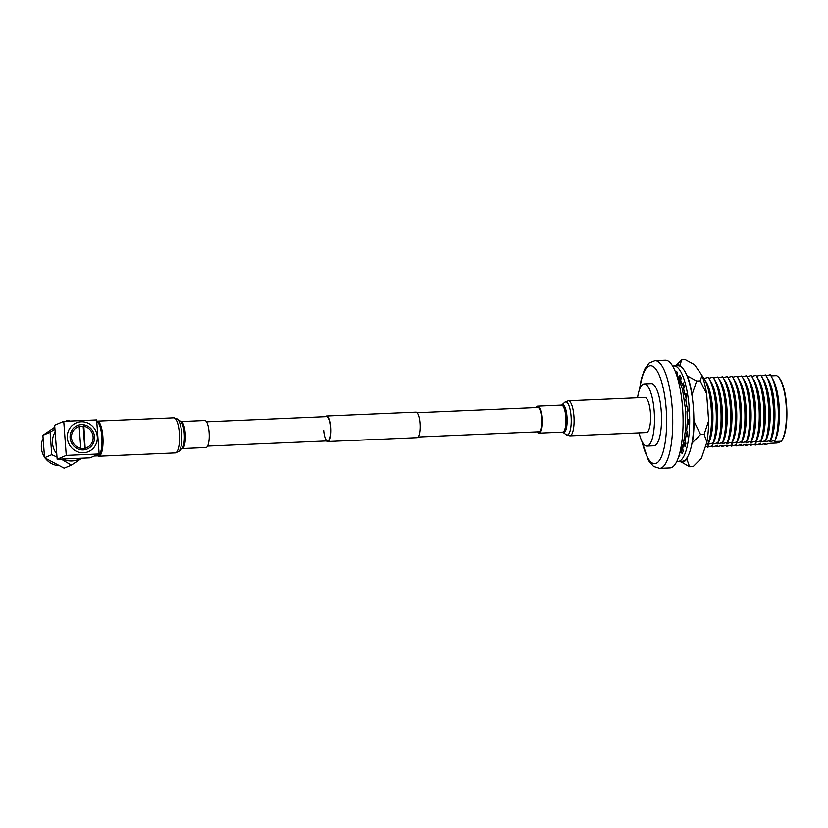 <?xml version="1.0" encoding="UTF-8"?>
<svg xmlns="http://www.w3.org/2000/svg" width="828" height="828" viewBox="0 0 828 828"><rect width="100%" height="100%" fill="white"/><g stroke="black" fill="none" stroke-linecap="round" stroke-linejoin="round"><path stroke-width="1.24" d="M323.707 430.218A12.141 3.436 -92.5 0 0 327.598 440.91A12.141 3.436 -92.5 0 0 330.424 427.351A12.141 3.436 -92.5 0 0 326.542 416.66L206.524 421.845M326.48 440.962A12.762 3.612 -92.5 0 0 327.619 441.531A12.762 3.612 -92.5 0 0 330.6 427.279A12.762 3.612 -92.5 0 0 326.522 416.039A12.762 3.612 -92.5 0 0 325.435 416.701M327.619 441.531L417.084 437.66A12.762 3.612 -92.5 0 0 420.055 423.408A12.762 3.612 -92.5 0 0 415.977 412.168L326.522 416.039M767.245 377.961A33.917 9.605 87.5 0 1 774.635 405.834A33.917 9.605 87.5 0 1 769.771 441.728L775.06 440.33A37.964 10.754 -92.5 0 0 777.989 405.265A37.964 10.754 -92.5 0 0 771.572 376.895L773.373 380.3A33.917 9.605 -92.5 0 1 779.107 405.648A33.917 9.605 -92.5 0 1 775.888 438.55L774.242 441.531L781.311 441.231A33.917 9.605 -92.5 0 0 786.176 405.337A33.917 9.605 -92.5 0 0 778.227 376.833L778.796 377.402A33.296 9.429 87.5 0 1 786.6 405.389A33.296 9.429 87.5 0 1 781.539 440.972L781.228 441.355M639.071 432.858A31.122 8.808 -92.5 0 0 646.927 446.106A31.122 8.808 -92.5 0 0 654.192 411.34A31.122 8.808 -92.5 0 0 644.236 383.913A31.122 8.808 -92.5 0 0 637.55 397.792M646.927 446.106L653.965 445.795A31.122 8.808 -92.5 0 0 661.23 411.04A31.122 8.808 -92.5 0 0 651.274 383.612L644.236 383.913M682.562 407.707A53.913 15.266 -92.5 0 0 665.319 360.19L654.989 360.646A53.913 15.266 87.5 0 1 672.232 408.152A53.913 15.266 87.5 0 1 659.647 468.358L669.976 467.913A53.913 15.266 -92.5 0 0 682.562 407.707M684.601 443.974L685.232 442.473A33.917 9.605 -92.5 0 0 685.48 441.883M684.508 443.984A37.964 10.754 -92.5 0 0 685.305 441.303M686.598 434.876A37.964 10.754 -92.5 0 0 687.064 431.284M687.613 423.698A37.964 10.754 -92.5 0 0 687.695 419.196M687.478 411.35A37.964 10.754 -92.5 0 0 687.343 409.187A37.964 10.754 -92.5 0 0 687.126 406.61M705.218 380.642A33.917 9.605 87.5 0 1 712.608 408.525A33.917 9.605 87.5 0 1 707.743 444.408L709.089 441.438A33.917 9.605 -92.5 0 0 712.318 408.535A33.917 9.605 -92.5 0 0 706.574 383.188L704.773 379.793A37.964 10.754 -92.5 0 0 703.448 377.63L702.848 377.775M706.356 443.684L708.271 443.218A37.964 10.754 -92.5 0 0 711.19 408.152A37.964 10.754 -92.5 0 0 704.773 379.793M709.989 380.435A33.917 9.605 87.5 0 1 717.379 408.318A33.917 9.605 87.5 0 1 712.515 444.201L713.86 441.231A33.917 9.605 -92.5 0 0 717.089 408.328A33.917 9.605 -92.5 0 0 711.345 382.981L709.544 379.586A37.964 10.754 -92.5 0 0 708.219 377.423L704.028 378.499M707.743 444.408L713.043 443.011A37.964 10.754 -92.5 0 0 715.961 407.945A37.964 10.754 -92.5 0 0 709.544 379.586M706.895 446.333A37.964 10.754 -92.5 0 0 707.474 447.203L712.763 445.806L712.246 446.996L717.534 445.599L717.017 446.789L722.306 445.392L721.788 446.582L727.077 445.185L726.549 446.375L732.149 444.967L731.321 446.178L736.62 444.771L736.092 445.971L741.391 444.574L740.863 445.764L746.463 444.346L745.635 445.557L751.234 444.139L750.406 445.35L755.995 443.932L755.177 445.143L760.477 443.746L759.949 444.936L765.538 443.529L764.72 444.729L770.019 443.332L777.088 443.021L780.918 441.624M705.311 446.768L708.292 446.002L707.474 447.203M714.761 380.228A33.917 9.605 87.5 0 1 722.151 408.111A33.917 9.605 87.5 0 1 717.286 443.994L718.632 441.034A33.917 9.605 -92.5 0 0 721.861 408.121A33.917 9.605 -92.5 0 0 716.116 382.774L714.316 379.379A37.964 10.754 -92.5 0 0 712.991 377.216L708.799 378.292M712.515 444.201L717.814 442.804A37.964 10.754 -92.5 0 0 720.733 407.738A37.964 10.754 -92.5 0 0 714.316 379.379M711.666 446.137A37.964 10.754 -92.5 0 0 712.246 446.996M719.532 380.021A33.917 9.605 87.5 0 1 726.922 407.904A33.917 9.605 87.5 0 1 722.057 443.787L723.403 440.827A33.917 9.605 -92.5 0 0 726.632 407.914A33.917 9.605 -92.5 0 0 720.888 382.567L719.087 379.172A37.964 10.754 -92.5 0 0 717.762 377.009L713.57 378.085M717.286 443.994L722.585 442.597A37.964 10.754 -92.5 0 0 725.504 407.531A37.964 10.754 -92.5 0 0 719.087 379.172M716.437 445.93A37.964 10.754 -92.5 0 0 717.017 446.789M724.303 379.814A33.917 9.605 87.5 0 1 731.693 407.697A33.917 9.605 87.5 0 1 726.829 443.58L728.174 440.62A33.917 9.605 -92.5 0 0 731.403 407.707A33.917 9.605 -92.5 0 0 725.659 382.36L723.858 378.965A37.964 10.754 -92.5 0 0 722.534 376.812L718.342 377.878M722.057 443.787L727.357 442.39A37.964 10.754 -92.5 0 0 730.275 407.324A37.964 10.754 -92.5 0 0 723.858 378.965M721.209 445.723A37.964 10.754 -92.5 0 0 721.788 446.582M729.075 379.607A33.917 9.605 87.5 0 1 736.465 407.49A33.917 9.605 87.5 0 1 731.6 443.373L732.946 440.413A33.917 9.605 -92.5 0 0 736.175 407.5A33.917 9.605 -92.5 0 0 730.431 382.163L728.63 378.758A37.964 10.754 -92.5 0 0 727.305 376.605L723.113 377.671M726.829 443.58L732.128 442.183A37.964 10.754 -92.5 0 0 735.047 407.128A37.964 10.754 -92.5 0 0 728.63 378.758M725.98 445.516A37.964 10.754 -92.5 0 0 726.549 446.375M733.846 379.4A33.917 9.605 87.5 0 1 741.236 407.283A33.917 9.605 87.5 0 1 736.371 443.166L737.717 440.206A33.917 9.605 -92.5 0 0 740.936 407.293A33.917 9.605 -92.5 0 0 735.202 381.956L733.401 378.551A37.964 10.754 -92.5 0 0 732.076 376.398L727.884 377.464M731.6 443.373L736.899 441.976A37.964 10.754 -92.5 0 0 739.818 406.921A37.964 10.754 -92.5 0 0 733.401 378.551M730.751 445.309A37.964 10.754 -92.5 0 0 731.321 446.178M738.617 379.193A33.917 9.605 87.5 0 1 746.007 407.076A33.917 9.605 87.5 0 1 741.143 442.959L742.488 439.999A33.917 9.605 -92.5 0 0 745.707 407.086A33.917 9.605 -92.5 0 0 739.973 381.749L738.172 378.344A37.964 10.754 -92.5 0 0 736.848 376.191L732.656 377.257M736.371 443.166L741.671 441.769A37.964 10.754 -92.5 0 0 744.589 406.714A37.964 10.754 -92.5 0 0 738.172 378.344M735.523 445.102A37.964 10.754 -92.5 0 0 736.092 445.971M743.389 378.996A33.917 9.605 87.5 0 1 750.779 406.869A33.917 9.605 87.5 0 1 745.914 442.752L747.26 439.792A33.917 9.605 -92.5 0 0 750.478 406.879A33.917 9.605 -92.5 0 0 744.745 381.542L742.944 378.137A37.964 10.754 -92.5 0 0 741.619 375.984L737.427 377.05M741.143 442.959L746.442 441.562A37.964 10.754 -92.5 0 0 749.361 406.507A37.964 10.754 -92.5 0 0 742.944 378.137M740.294 444.895A37.964 10.754 -92.5 0 0 740.863 445.764M748.16 378.789A33.917 9.605 87.5 0 1 755.55 406.662A33.917 9.605 87.5 0 1 750.685 442.556L752.031 439.585A33.917 9.605 -92.5 0 0 755.25 406.672A33.917 9.605 -92.5 0 0 749.516 381.335L747.715 377.93A37.964 10.754 -92.5 0 0 746.39 375.777L742.198 376.854M745.914 442.752L751.213 441.355A37.964 10.754 -92.5 0 0 754.132 406.3A37.964 10.754 -92.5 0 0 747.715 377.93M745.065 444.688A37.964 10.754 -92.5 0 0 745.635 445.557M752.931 378.582A33.917 9.605 87.5 0 1 760.321 406.455A33.917 9.605 87.5 0 1 755.457 442.349L756.802 439.378A33.917 9.605 -92.5 0 0 760.021 406.476A33.917 9.605 -92.5 0 0 754.287 381.128L752.486 377.723A37.964 10.754 -92.5 0 0 751.162 375.57L746.97 376.647M750.685 442.556L755.985 441.148A37.964 10.754 -92.5 0 0 758.903 406.093A37.964 10.754 -92.5 0 0 752.486 377.723M749.826 444.481A37.964 10.754 -92.5 0 0 750.406 445.35M757.703 378.375A33.917 9.605 87.5 0 1 765.093 406.248A33.917 9.605 87.5 0 1 760.228 442.142L761.574 439.171A33.917 9.605 -92.5 0 0 764.793 406.269A33.917 9.605 -92.5 0 0 759.059 380.921L757.258 377.516A37.964 10.754 -92.5 0 0 755.933 375.363L751.741 376.44M755.457 442.349L760.756 440.951A37.964 10.754 -92.5 0 0 763.675 405.886A37.964 10.754 -92.5 0 0 757.258 377.516M754.598 444.274A37.964 10.754 -92.5 0 0 755.177 445.143M762.474 378.168A33.917 9.605 87.5 0 1 769.864 406.041A33.917 9.605 87.5 0 1 765 441.935L766.345 438.964A33.917 9.605 -92.5 0 0 769.564 406.062A33.917 9.605 -92.5 0 0 763.83 380.714L762.029 377.309A37.964 10.754 -92.5 0 0 760.704 375.156L756.513 376.233M760.228 442.142L765.527 440.744A37.964 10.754 -92.5 0 0 768.446 405.679A37.964 10.754 -92.5 0 0 762.029 377.309M759.369 444.067A37.964 10.754 -92.5 0 0 759.949 444.936M769.771 441.728L771.116 438.757A33.917 9.605 -92.5 0 0 774.335 405.855A33.917 9.605 -92.5 0 0 768.601 380.507L766.8 377.102A37.964 10.754 -92.5 0 0 765.476 374.949L761.284 376.026M765 441.935L770.299 440.537A37.964 10.754 -92.5 0 0 773.217 405.472A37.964 10.754 -92.5 0 0 766.8 377.102M764.14 443.86A37.964 10.754 -92.5 0 0 764.72 444.729M707.391 404.023A33.917 9.605 87.5 0 1 707.836 408.732A33.917 9.605 87.5 0 1 708.095 413.514M685.605 442.297A33.917 9.605 87.5 0 1 684.818 443.963M683.576 385.351A33.917 9.605 87.5 0 1 684.207 386.811M684.094 387.266A33.917 9.605 -92.5 0 0 683.286 385.372M778.227 376.833A33.917 9.605 -92.5 0 0 776.498 375.643L770.992 375.881M771.572 376.895A37.964 10.754 -92.5 0 0 770.247 374.742L766.055 375.819M682.313 447.565L682.934 447.399M680.171 379.534L680.895 379.327M686.164 398.941A37.964 10.754 -92.5 0 0 685.48 395.08M683.824 388.28A37.964 10.754 -92.5 0 0 682.883 385.382M680.751 380.518A37.964 10.754 -92.5 0 0 679.591 378.665L679.105 378.779M684.083 444.325L683.172 444.543M672.74 366.173A47.807 13.538 87.5 0 1 673.93 365.935L678.111 365.759A47.807 13.538 87.5 0 1 693.398 407.883A47.807 13.538 87.5 0 1 682.241 461.268L678.06 461.455A47.807 13.538 87.5 0 1 676.859 461.31M673.93 365.935A47.807 13.538 87.5 0 1 689.227 408.059A47.807 13.538 87.5 0 1 678.06 461.455M678.204 376.844A39.092 11.064 87.5 0 1 679.384 378.468L679.767 375.208A42.818 12.12 87.5 0 1 681.092 377.63L680.709 380.901A39.092 11.064 87.5 0 1 682.51 385.403L683.183 382.867A42.818 12.12 87.5 0 1 684.29 386.51L683.607 389.056A39.092 11.064 87.5 0 1 685.004 395.101L685.905 393.538A42.818 12.12 87.5 0 1 686.671 398.061L685.77 399.624A39.092 11.064 87.5 0 1 686.609 406.631L687.644 406.186A42.818 12.12 87.5 0 1 688.006 411.133L686.971 411.568A39.092 11.064 87.5 0 1 687.178 418.844L688.254 419.568A42.818 12.12 87.5 0 1 688.171 424.453L687.105 423.729A39.092 11.064 87.5 0 1 686.66 430.56L687.654 432.382A42.818 12.12 87.5 0 1 687.136 436.718L686.143 434.897A39.092 11.064 87.5 0 1 685.098 440.62L685.926 443.363A42.818 12.12 87.5 0 1 685.025 446.737L684.187 443.994A39.092 11.064 87.5 0 1 682.634 448.041L683.214 451.436A42.818 12.12 87.5 0 1 682.013 453.516L681.434 450.121L682.976 450.059M684.187 443.994L685.791 443.922M686.143 434.897L687.385 434.845M687.105 423.729L688.192 423.677M687.685 406.579L686.609 406.631M686.184 395.059L685.004 395.101M683.959 385.341L682.51 385.403M681.009 378.396L679.384 378.468M675.948 373.086L675.979 371.317A42.818 12.12 87.5 0 1 677.407 372.279L677.356 375.26M679.653 453.816L679.798 455.814A42.818 12.12 87.5 0 1 678.805 456.3M691.67 444.719L692.343 442.752L700.54 434.514L704.121 434.369L706.895 442.121L701.368 458.37L693.171 466.599L689.589 466.754L686.816 459.002L687.488 457.025M680.15 461.362L689.589 466.754M675.451 365.8L681.734 359.797L679.933 365.303A48.614 13.765 -92.5 0 0 675.596 365.862M704.121 434.369L708.633 420.862L706.657 393.911L700.188 380.88L701.989 375.374L694.485 364.672L685.315 359.642L681.734 359.797M687.437 376.005L696.617 381.035L692.105 394.542A48.614 13.765 -92.5 0 0 687.437 376.005L686.526 374.711M680.844 366.597L679.933 365.303M700.188 380.88L696.617 381.035M692.343 442.752A48.614 13.765 -92.5 0 0 694.081 421.493L693.843 418.223M692.343 397.813L692.105 394.542M694.081 421.493L700.54 434.514M680.409 461.724A48.614 13.765 -92.5 0 0 686.816 459.002M706.657 393.911A48.614 13.765 -92.5 0 0 701.989 375.374M706.895 442.121A48.614 13.765 -92.5 0 0 708.633 420.862M699.443 460.596L700.498 459.457A48.614 13.765 -92.5 0 0 701.368 458.37M538.262 431.802A12.265 3.467 -92.5 0 0 538.759 431.905A12.265 3.467 -92.5 0 0 539.121 431.812A12.265 3.467 -92.5 0 0 541.657 418.854A12.265 3.467 -92.5 0 0 537.693 407.397A12.265 3.467 -92.5 0 0 537.331 407.49A12.265 3.467 -92.5 0 0 537.206 407.552M569.84 435.849L646.337 432.547A17.554 4.968 -92.5 0 0 646.854 432.423A17.554 4.968 -92.5 0 0 650.497 413.865A17.554 4.968 -92.5 0 0 644.815 397.471L568.318 400.783L564.706 402.325A16.622 4.709 -92.5 0 1 565.286 401.942A16.622 4.709 -92.5 0 1 571.092 416.474A16.622 4.709 -92.5 0 1 567.708 434.917A16.622 4.709 -92.5 0 1 566.104 434.628L569.84 435.849A17.554 4.968 -92.5 0 0 570.357 435.735A17.554 4.968 -92.5 0 0 574.001 417.177A17.554 4.968 -92.5 0 0 568.318 400.783M537.072 431.854A13.507 3.819 -92.5 0 0 538.811 433.147A13.507 3.819 -92.5 0 0 539.214 433.054A13.507 3.819 -92.5 0 0 542.009 418.771A13.507 3.819 -92.5 0 0 537.641 406.155A13.507 3.819 -92.5 0 0 537.248 406.248A13.507 3.819 -92.5 0 0 536.026 407.593M98.108 422.601A16.312 4.616 87.5 0 1 102.537 436.77A16.312 4.616 87.5 0 1 99.505 454.707M96.824 421.245A17.554 4.968 87.5 0 1 97.259 421.152A17.554 4.968 87.5 0 1 102.879 436.625A17.554 4.968 87.5 0 1 98.78 456.228A17.554 4.968 87.5 0 1 97.714 455.876M209.111 432.454A13.507 3.819 87.5 0 1 205.955 447.544L182.098 448.569A13.507 3.819 87.5 0 0 185.255 433.489A13.507 3.819 87.5 0 0 180.928 421.587L204.785 420.552A13.507 3.819 87.5 0 1 209.111 432.454M94.32 456.021L97.818 455.866A17.15 4.854 -92.5 0 0 98.335 455.752A17.15 4.854 -92.5 0 0 99.225 455.038A17.15 4.854 -92.5 0 0 101.937 438.519A17.15 4.854 -92.5 0 0 97.807 422.301A17.15 4.854 -92.5 0 0 96.886 421.68M94.527 436.77A12.741 12.151 -113.1 0 1 83.245 449.935A12.741 12.151 -113.1 0 1 70.101 437.826A12.741 12.151 -113.1 0 1 81.382 424.65A12.741 12.151 -113.1 0 1 94.527 436.77M85.45 448.176A11.271 10.754 -113.1 0 1 80.689 448.621M83.452 452.792A15.618 14.894 -113.1 0 1 67.347 437.94A15.618 14.894 -113.1 0 1 81.175 421.804A15.618 14.894 -113.1 0 1 97.28 436.646A15.618 14.894 -113.1 0 1 83.452 452.792M63.756 421.359L96.628 419.941L99.132 453.972L90.024 457.853L57.153 459.271L54.648 425.23L63.756 421.359L66.261 455.4L57.153 459.271M99.132 453.972L66.261 455.4M54.731 432.682A18.806 17.937 66.9 0 0 56.314 453.351M63.301 459.167A18.806 17.937 66.9 0 0 71.881 460.968A18.806 17.937 66.9 0 0 80.068 458.495M65.65 421.224L68.051 420.2L66.706 421.152M54.669 429.287L50.094 432.247L51.74 454.707L56.811 456.963M61.365 459.209L71.353 465.119L81.599 458.401M71.353 465.119L64.16 468.182L44.557 457.76L42.901 435.3L54.658 427.289M42.839 438.995A18.806 17.937 66.9 0 0 44.401 456.932M45.343 458.288A18.806 17.937 66.9 0 0 58.529 465.657M97.807 422.301L98.708 423.191A16.177 4.575 87.5 0 1 102.6 438.488A16.177 4.575 87.5 0 1 100.043 454.075L99.225 455.038M42.901 435.3L50.094 432.247M69.78 420.955L68.051 420.2M44.557 457.76L51.74 454.707M79.167 426.575A11.271 10.754 -113.1 0 1 83.887 426.627M80.771 448.31L79.167 426.482A11.271 10.754 66.9 0 0 71.508 437.764A11.271 10.754 66.9 0 0 80.771 448.31L80.513 449.314M78.784 425.747L79.167 426.482M85.212 449.118L83.856 426.275L83.483 425.54L83.173 426.441M85.46 448.114A11.271 10.754 66.9 0 0 93.109 436.832A11.271 10.754 66.9 0 0 83.856 426.275M84.787 448.383L83.173 426.482M642.104 441.676A49.007 13.879 -92.5 0 0 659.223 460.689A49.007 13.879 -92.5 0 0 666.178 408.928A49.007 13.879 -92.5 0 0 653.758 366.918A49.007 13.879 -92.5 0 0 639.816 388.736M562.864 432.123L562.895 432.154A13.91 3.933 -92.5 0 0 564.199 432.371A13.91 3.933 -92.5 0 0 567.035 416.939A13.91 3.933 -92.5 0 0 562.171 404.778A13.91 3.933 -92.5 0 0 561.694 405.099L537.641 406.155M566.104 434.628L562.667 432.112A13.507 3.819 -92.5 0 0 563.071 432.019A13.507 3.819 -92.5 0 0 565.866 417.736A13.507 3.819 -92.5 0 0 561.498 405.13M97.259 421.152L173.766 417.85A17.554 4.968 87.5 0 1 179.376 433.313A17.554 4.968 87.5 0 1 175.277 452.916L178.889 451.374A16.622 4.709 87.5 0 0 181.694 433.313A16.622 4.709 87.5 0 0 177.492 419.071L180.742 421.576A13.91 3.933 87.5 0 1 184.261 433.489A13.91 3.933 87.5 0 1 181.912 448.6L178.889 451.374M538.2 407.5L417.115 412.737M539.245 431.761L418.171 436.998M327.598 440.91L207.569 446.106M654.989 360.646L649.193 362.995L644.608 369.247L641.276 379.048L639.402 389.822M641.596 440.631L648.541 460.637L653.592 466.464L659.647 468.358M675.927 373.045L677.511 375.539L682.489 389.264L685.408 408.825L685.346 430.829L683.493 443.228L679.436 454.189M561.715 405.068L564.706 402.325M562.667 432.112L538.811 433.147M98.78 456.228L175.277 452.916M173.766 417.85L177.492 419.071"/></g></svg>
